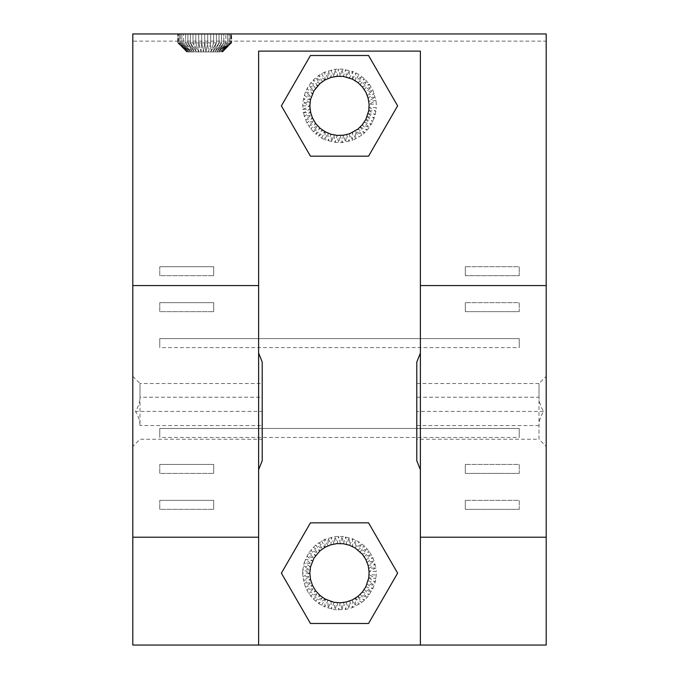 <?xml version="1.0" encoding="UTF-8"?>
<svg xmlns="http://www.w3.org/2000/svg" width="679" height="679" viewBox="0 0 679 679"><rect width="100%" height="100%" fill="white"/><g stroke="black" fill="none" stroke-linecap="round" stroke-linejoin="round"><path stroke-width="0.51" stroke-dasharray="3.4 2.55" d="M539.007 425.555L416.787 425.555L416.787 397.232L416.787 439.254L539.007 439.254L539.007 425.555C538.99 421.15 540.484 416.431 543.497 411.398C540.484 406.356 538.99 401.637 539.007 397.232L539.007 383.533L546.196 376.344M543.497 411.398L416.787 411.398M262.213 411.398L262.213 383.533L139.993 383.533L139.993 397.232C140.027 401.595 138.533 406.314 135.503 411.398C138.533 416.473 140.027 421.201 139.993 425.555L139.993 385.282L139.993 397.232L262.213 397.232L262.213 425.555L262.213 411.398L135.503 411.398M132.804 446.442L132.804 376.344L132.804 446.442L132.804 376.344L132.804 446.442L139.993 439.254L262.213 439.254L262.213 425.555L139.993 425.555M416.787 362.068L416.787 460.718L416.787 362.068M539.007 383.533L416.787 383.533L416.787 397.232L539.007 397.232L539.007 385.282L539.007 439.254L546.196 446.442L546.196 376.344L546.196 446.442M132.804 41.139L132.804 33.95L546.196 33.95L546.196 645.05L132.804 645.05L132.804 41.139L546.196 41.139M258.623 645.05L258.623 51.12M258.623 469.707L258.623 353.08L258.623 469.707M177.737 33.95L231.658 33.95L177.737 33.95L177.737 42.938L177.906 33.95L177.906 42.938L178.416 42.938L178.416 33.95L178.416 42.938L179.248 42.938L179.248 33.95L179.248 42.938L180.41 42.938L180.41 33.95L180.41 42.938L181.87 42.938L181.87 33.95L181.87 42.938L183.619 42.938L183.619 33.95L183.619 42.938L185.639 42.938L185.639 33.95L185.639 42.938L187.888 42.938L187.888 33.95L187.888 42.938L190.358 42.938L190.358 33.95L190.358 42.938L192.997 42.938L192.997 33.95L192.997 42.938L195.798 42.938L195.798 33.95L195.798 42.938L198.701 42.938L198.701 33.95L198.701 42.938L201.68 42.938L201.68 33.95L201.68 42.938L204.702 42.938L204.702 33.95L204.702 42.938L207.715 42.938L207.715 33.95L207.715 42.938L210.694 42.938L210.694 33.95L210.694 42.938L213.605 42.938L213.605 33.95L213.605 42.938L216.397 42.938L216.397 33.95L216.397 42.938L219.045 42.938L219.045 33.95L219.045 42.938L221.507 42.938L221.507 33.95L221.507 42.938L223.764 42.938L223.764 33.95L223.764 42.938L225.776 42.938L225.776 33.95L225.776 42.938L227.524 42.938L227.524 33.95L227.524 42.938L228.993 42.938L228.993 33.95L228.993 42.938L230.147 42.938L230.147 33.95L230.147 42.938L230.979 42.938L230.979 33.95L230.979 42.938L231.488 42.938L231.488 33.95L231.658 42.938L231.658 33.95M262.213 460.718L262.213 362.068L262.213 460.718M420.377 353.08L420.377 469.707L420.377 353.08M420.377 645.05L420.377 51.12M281.386 105.848L310.447 55.517L368.553 55.517L397.614 105.848L368.553 156.17L310.447 156.17L281.386 105.848M281.386 573.152L310.447 522.83L368.553 522.83L397.614 573.152L368.553 623.483L310.447 623.483L281.386 573.152M302.656 105.848L309.845 105.848L302.826 109.404L303.343 112.926L310.014 108.996L302.826 109.404L302.826 102.291L305.372 91.954L308.682 85.656L313.129 80.105L318.57 75.522L324.783 72.067L327.965 78.518L328.118 70.803L330.936 77.448L331.547 69.869L334.009 76.702L335.061 69.266L337.132 76.286L338.609 69.012L340.289 76.201L342.165 69.097L343.438 76.447L345.704 69.521L346.536 77.033L349.176 70.293L349.558 77.949L352.562 71.397L358.945 74.546L364.589 78.866L369.308 84.188L372.915 90.315L375.962 100.517L376.302 104.065L369.113 104.269L375.962 100.517L368.782 101.129L369.113 107.426L376.302 107.621L376.302 104.065M321.591 73.646L325.131 79.901L330.936 77.448L340.289 76.201L346.536 77.033L352.469 79.171L355.83 72.814L355.227 80.708L358.945 74.546M325.131 79.901L318.57 75.522L322.457 81.573L325.131 79.901L324.783 72.067L335.061 69.266L342.165 69.097L352.562 71.397L352.469 79.171L357.816 82.515L361.873 76.566L355.227 80.708M309.845 105.848L310.515 99.575L303.343 98.769L310.014 102.69L302.826 102.291L309.845 105.848L311.347 115.158L315.693 123.527L319.97 128.161L327.965 133.169L328.118 140.884L330.936 134.238L331.547 141.818L334.009 134.985L335.061 142.42L337.132 135.41L338.609 142.675L340.289 135.486L349.558 133.746L357.816 129.171L364.589 132.821L369.308 127.499L372.915 121.371L375.275 114.666L376.302 107.621M303.343 112.926L310.515 112.111L304.192 116.381L311.347 115.158L305.372 119.742L312.493 118.095L306.874 122.967L313.953 120.896L308.682 126.039L315.693 123.527L310.77 128.917L317.713 125.963L313.129 131.582L319.97 128.161L315.743 134.009L318.57 136.165L322.457 130.113L315.743 134.009L310.77 128.917L306.874 122.967L303.343 112.926M319.97 83.525L322.457 81.573L315.743 77.686L319.97 83.525L313.129 80.105L317.713 85.724L319.97 83.525M310.77 82.77L317.713 85.724L315.693 88.16L310.77 82.77M304.192 95.306L310.515 99.575L312.493 93.592L315.693 88.16L308.682 85.656L313.953 90.791L306.874 88.72L312.493 93.592L305.372 91.954L311.347 96.528L304.192 95.306M231.488 42.938L222.67 51.927L231.488 42.938L221.507 42.938L215.065 51.927L219.045 42.938L221.507 42.938L216.966 51.927L223.764 42.938L218.638 51.927L225.776 42.938L218.638 51.927L220.055 51.927L227.524 42.938L220.055 51.927L228.993 42.938L221.184 51.927L230.147 42.938L222.008 51.927L231.488 42.938L222.67 51.927L231.488 42.938M368.782 110.558L375.962 111.169L369.113 107.426L368.782 110.558L375.275 114.666L368.111 113.648L368.782 110.558M357.816 82.515L364.589 78.866L360.193 84.595L367.076 81.412L362.331 86.912L369.308 84.188L364.216 89.45L371.26 87.167L365.82 92.166L368.782 101.129L375.275 97.029L368.111 98.039L374.256 93.617L367.118 95.043L372.915 90.315L365.82 92.166L362.331 86.912L357.816 82.515M186.725 51.927L177.906 42.938L186.725 51.927L178.416 42.938L186.895 51.927L177.737 42.938L207.715 42.938L208.351 51.927L210.694 42.938L219.045 42.938L212.968 51.927L216.397 42.938L210.719 51.927L213.605 42.938L210.719 51.927L218.638 51.927L223.764 42.938L216.966 51.927L221.507 42.938L215.065 51.927L219.045 42.938L212.968 51.927L222.508 51.927L230.979 42.938L222.008 51.927L230.147 42.938L221.184 51.927L228.993 42.938L220.055 51.927L222.67 51.927M302.656 573.152L302.826 569.596L309.845 573.152L302.656 573.152L302.826 576.709L305.372 587.046L308.682 593.344L313.129 598.895L318.57 603.478L324.783 606.933L327.965 600.482L328.118 608.197L330.936 601.552L331.547 609.131L334.009 602.298L335.061 609.734L337.132 602.714L338.609 609.988L340.289 602.799L342.165 609.903L343.438 602.553L345.704 609.479L346.536 601.967L349.176 608.707L349.558 601.051L352.562 607.603L361.873 602.434L367.076 597.588L372.915 588.685L375.275 581.971L376.302 574.935L376.302 571.379L369.113 571.574L375.962 567.831L376.302 571.379M321.591 605.354L325.131 599.099L324.783 606.933L335.061 609.734L345.704 609.479L352.562 607.603L352.469 599.829L355.83 606.186L355.227 598.292L358.945 604.454M325.131 599.099L318.57 603.478L322.457 597.427L330.936 601.552L337.132 602.714L343.438 602.553L352.469 599.829L357.816 596.485L361.873 602.434L355.227 598.292M309.845 573.152L310.515 579.425L312.493 585.408L315.693 590.84L322.457 597.427L315.743 601.314L319.97 595.475L313.129 598.895L317.713 593.276L310.77 596.23L315.693 590.84L308.682 593.344L313.953 588.209L306.874 590.28L312.493 585.408L305.372 587.046L311.347 582.472L304.192 583.694L310.515 579.425L303.343 580.231L310.014 576.31L302.826 576.709L309.845 573.152L310.515 566.889L303.343 566.074L310.014 570.004L302.826 569.596L304.192 562.619L310.515 566.889L313.953 558.104L319.97 550.839L327.965 545.831L334.009 544.015L340.289 543.514L342.165 536.41L343.438 543.76L345.704 536.834L346.536 544.346L349.176 537.607L349.558 545.254L352.562 538.702L358.945 541.859L364.589 546.179L369.308 551.501L372.915 557.629L375.962 567.831L368.782 568.442L375.275 564.334L368.111 565.352L374.256 560.93L367.118 562.356L372.915 557.629L365.82 559.479L371.26 554.48L364.216 556.763L369.308 551.501L362.331 554.225L367.076 548.725L360.193 551.908L364.589 546.179L357.816 549.829L361.873 543.879L355.227 548.012L358.945 541.859M186.895 51.927L188.21 51.927L179.248 42.938L186.895 51.927L178.416 42.938L187.396 51.927L179.248 42.938L188.21 51.927L180.41 42.938L189.339 51.927L190.757 51.927L183.619 42.938L190.757 51.927L185.639 42.938L192.429 51.927L187.888 42.938L194.33 51.927L190.358 42.938L196.426 51.927L192.997 42.938L198.675 51.927L195.798 42.938L198.675 51.927L198.701 42.938L201.043 51.927L201.68 42.938L203.471 51.927L204.702 42.938L205.924 51.927L207.715 42.938L210.694 42.938L210.719 51.927L222.508 51.927M205.924 51.927L212.968 51.927L216.397 42.938L210.719 51.927L208.351 51.927L210.694 42.938L210.719 51.927L208.351 51.927L207.715 42.938L205.924 51.927L208.351 51.927L203.471 51.927L204.702 42.938L205.924 51.927L203.471 51.927L205.924 51.927M321.591 540.951L325.131 547.215L318.57 542.835L322.457 548.887L315.743 544.991L319.97 550.839L313.129 547.418L317.713 553.037L310.77 550.083L315.693 555.473L308.682 552.961L313.953 558.104L306.874 556.033L312.493 560.905L305.372 559.258L311.347 563.842L304.192 562.619L308.682 552.961L315.743 544.991L324.783 539.372L327.965 545.831L328.118 538.116L330.936 544.762L331.547 537.182L334.009 544.015L335.061 536.58L337.132 543.59L338.609 536.325L340.289 543.514L346.536 544.346L352.469 546.485L357.816 549.829L362.331 554.225L365.82 559.479L368.111 565.352L369.113 574.731L376.302 574.935M368.782 577.871L375.275 581.971L368.111 580.961L374.256 585.383L367.118 583.957L372.915 588.685L365.82 586.834L371.26 591.833L364.216 589.55L369.308 594.812L362.331 592.088L367.076 597.588L360.193 594.405L364.589 600.134L357.816 596.485L362.331 592.088L365.82 586.834L368.782 577.871L375.962 578.483L369.113 574.731L368.782 577.871M368.111 113.648L374.256 118.07L367.118 116.644L368.111 113.648M367.118 116.644L372.915 121.371L365.82 119.521L367.118 116.644M360.193 127.092L367.076 130.275L362.331 124.775L369.308 127.499L364.216 122.237L371.26 124.52L365.82 119.521L360.193 127.092L364.589 132.821L361.873 135.121L357.816 129.171L360.193 127.092M201.043 51.927L203.471 51.927L201.68 42.938L201.043 51.927L203.471 51.927L198.675 51.927L201.043 51.927L198.701 42.938L198.675 51.927L201.043 51.927M196.426 51.927L198.675 51.927L192.997 42.938L196.426 51.927L198.675 51.927L194.33 51.927L196.426 51.927L190.358 42.938L194.33 51.927L196.426 51.927M181.87 42.938L189.339 51.927L194.33 51.927L187.888 42.938L192.429 51.927L194.33 51.927L192.429 51.927L185.639 42.938L190.757 51.927L192.429 51.927L188.21 51.927L189.339 51.927L181.87 42.938L190.757 51.927L181.87 42.938M180.41 42.938L188.21 51.927L189.339 51.927L180.41 42.938M187.396 51.927L188.21 51.927L187.396 51.927M321.591 138.049L325.131 131.785L318.57 136.165L321.591 138.049L324.783 139.628L327.965 133.169L334.009 134.985L340.289 135.486L342.165 142.59L343.438 135.24L345.704 142.166L346.536 134.654L349.176 141.393L349.558 133.746L352.562 140.298L361.873 135.121L355.227 130.988L358.945 137.141M325.131 131.785L324.783 139.628L335.061 142.42L342.165 142.59L352.562 140.298L352.469 132.515L355.83 138.872L355.227 130.988M325.131 547.215L324.783 539.372L335.061 536.58L342.165 536.41L352.562 538.702L352.469 546.485L355.83 540.128L355.227 548.012M465.319 509.352L519.231 509.352L519.231 500.364L465.319 500.364L519.231 500.364L519.231 509.352L519.231 500.364L465.319 500.364L465.319 509.352L519.231 509.352L465.319 509.352L465.319 500.364L465.319 509.352M159.769 302.656L213.681 302.656L213.681 311.644L213.681 302.656L159.769 302.656L213.681 302.656L213.681 311.644L159.769 311.644L159.769 302.656L159.769 311.644L213.681 311.644L159.769 311.644L159.769 302.656M519.231 347.589L519.231 338.6L519.231 347.589L519.231 338.6L159.769 338.6L519.231 338.6L159.769 338.6L159.769 347.589L519.231 347.589M159.769 347.589L159.769 338.6L159.769 347.589M465.319 311.644L519.231 311.644L519.231 302.656L465.319 302.656L519.231 302.656L519.231 311.644L519.231 302.656L465.319 302.656L465.319 311.644L519.231 311.644L465.319 311.644L465.319 302.656L465.319 311.644M159.769 500.364L213.681 500.364L213.681 509.352L213.681 500.364L159.769 500.364L213.681 500.364L213.681 509.352L159.769 509.352L159.769 500.364L159.769 509.352L213.681 509.352L159.769 509.352L159.769 500.364M159.769 464.419L213.681 464.419L213.681 473.399L213.681 464.419L159.769 464.419L213.681 464.419L213.681 473.399L159.769 473.399L159.769 464.419L159.769 473.399L213.681 473.399L159.769 473.399L159.769 464.419M519.231 437.454L519.231 428.466L519.231 437.454L519.231 428.466L159.769 428.466L519.231 428.466L159.769 428.466L159.769 437.454L519.231 437.454M159.769 437.454L159.769 428.466L159.769 437.454M465.319 473.399L519.231 473.399L519.231 464.419L465.319 464.419L519.231 464.419L519.231 473.399L519.231 464.419L465.319 464.419L465.319 473.399L519.231 473.399L465.319 473.399L465.319 464.419L465.319 473.399M465.319 275.691L519.231 275.691L519.231 266.711L465.319 266.711L519.231 266.711L465.319 266.711L465.319 275.691L519.231 275.691L519.231 266.711L519.231 275.691L465.319 275.691L465.319 266.711L465.319 275.691M159.769 266.711L213.681 266.711L213.681 275.691L213.681 266.711L159.769 266.711L213.681 266.711L213.681 275.691L159.769 275.691L159.769 266.711L159.769 275.691L213.681 275.691L159.769 275.691L159.769 266.711M218.638 51.927L227.524 42.938L218.638 51.927M132.804 376.344L139.993 383.533"/><path stroke-width="1.02" d="M416.787 362.068L416.787 460.718L416.787 362.068L420.377 353.08M132.804 285.579L132.804 33.95L546.196 33.95L546.196 285.579L420.377 285.579L420.377 51.12L258.623 51.12L258.623 285.579L132.804 285.579L132.804 537.208L258.623 537.208L258.623 645.05L132.804 645.05L132.804 537.208M546.196 537.208L420.377 537.208L420.377 645.05L546.196 645.05L546.196 285.579M258.623 537.208L258.623 285.579M258.623 469.707L262.213 460.718L262.213 362.068L262.213 460.718M420.377 537.208L420.377 285.579M313.953 90.791L319.97 83.525L325.131 79.901L330.936 77.448L337.132 76.286L343.438 76.447L352.469 79.171L357.816 82.515L362.331 86.912L365.82 92.166L368.111 98.039L369.113 104.269L368.782 110.558L365.82 119.521L362.331 124.775L357.816 129.171L349.558 133.746L343.438 135.24L337.132 135.41L330.936 134.238L325.131 131.785L319.97 128.161L315.693 123.527L312.493 118.095L310.515 112.111L309.845 105.848L310.515 99.575L313.953 90.791M368.553 55.517L397.614 105.848L368.553 156.17L310.447 156.17L281.386 105.848L310.447 55.517L368.553 55.517M313.953 558.104L319.97 550.839L325.131 547.215L330.936 544.762L337.132 543.59L343.438 543.76L349.558 545.254L355.227 548.012L362.331 554.225L365.82 559.479L368.111 565.352L369.113 571.574L368.782 577.871L365.82 586.834L362.331 592.088L357.816 596.485L352.469 599.829L346.536 601.967L340.289 602.799L334.009 602.298L325.131 599.099L319.97 595.475L315.693 590.84L312.493 585.408L310.515 579.425L309.845 573.152L310.515 566.889L313.953 558.104M368.553 522.83L397.614 573.152L368.553 623.483L310.447 623.483L281.386 573.152L310.447 522.83L368.553 522.83M420.377 645.05L258.623 645.05M258.623 353.08L262.213 362.068M420.377 469.707L416.787 460.718"/></g></svg>
